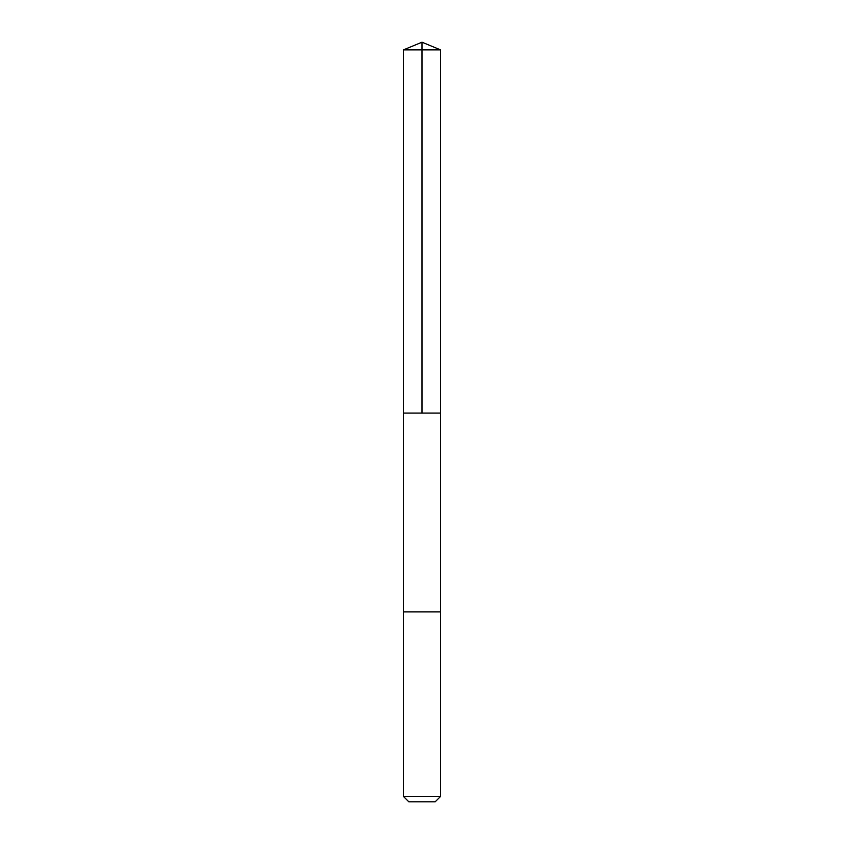 <?xml version="1.0" encoding="UTF-8"?>
<svg xmlns="http://www.w3.org/2000/svg" width="844" height="844" viewBox="0 0 844 844"><rect width="100%" height="100%" fill="white"/><g stroke="black" fill="none" stroke-linecap="round" stroke-linejoin="round"><path stroke-width="1.27" d="M403.464 413.075L440.536 413.075L440.547 49.88L403.453 49.88L403.464 413.075L440.536 413.075L440.536 611.9L403.464 611.9L403.464 413.075M412.716 611.9L403.453 611.9L403.453 796.451L440.547 796.451L440.547 611.9L412.716 611.9M440.547 796.451L435.188 801.8L408.812 801.8L403.453 796.451M422 413.075L422 42.2L403.453 49.88M422 42.2L440.547 49.88"/></g></svg>
